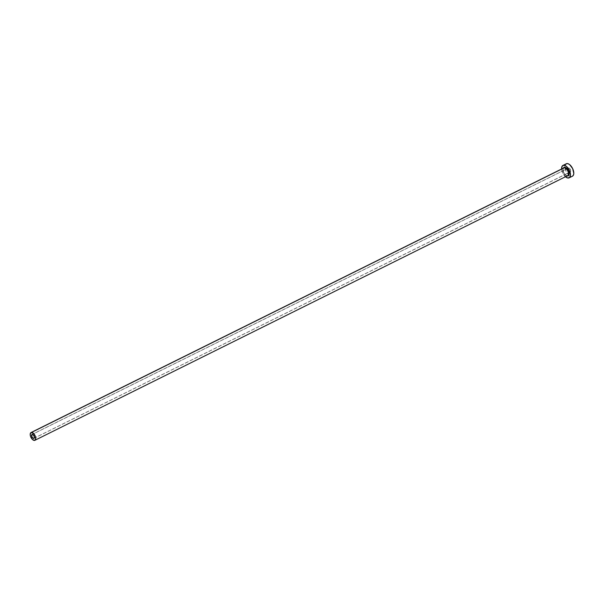 <?xml version="1.0" encoding="UTF-8"?>
<svg xmlns="http://www.w3.org/2000/svg" width="604" height="604" viewBox="0 0 604 604"><rect width="100%" height="100%" fill="white"/><g stroke="black" fill="none" stroke-linecap="round" stroke-linejoin="round"><path stroke-width="0.45" stroke-dasharray="3.02 2.27" d="M568.651 167.98L32.261 434.419L568.651 167.98L570.553 169.935L570.712 171.37L570.078 171.981A2.167 1.11 -116.4 0 0 570.335 171.921A2.167 1.11 -116.4 0 0 570.47 169.709A2.167 1.11 -116.4 0 0 568.651 167.98A2.167 1.11 -116.4 0 0 568.402 168.04A2.167 1.11 -116.4 0 0 568.266 170.252A2.167 1.11 -116.4 0 0 570.078 171.981L568.175 170.026L568.024 168.591L568.651 167.98M34.134 438.202L570.078 171.981L34.134 438.202M567.126 175.809L34.398 440.429L567.126 175.809A4.334 2.227 -116.4 0 0 567.632 175.681L567.254 175.772C566.22 176.021 563.26 172.661 563.358 171.347L563.774 167.92A4.334 2.227 -116.4 0 0 563.502 172.344A4.334 2.227 -116.4 0 0 567.126 175.809A4.334 2.227 -116.4 0 1 563.585 172.533A4.334 2.227 -116.4 0 1 563.592 168.033M566.28 163.767A6.938 3.564 -116.4 0 0 564.944 167.278A6.938 3.564 -116.4 0 0 568.847 175.137A6.938 3.564 -116.4 0 0 571.648 176.391L568.319 178.044L571.648 176.391A6.938 3.564 -116.4 0 0 572.456 176.194M565.472 176.753A6.938 3.564 63.6 0 1 561.614 168.992L562.747 173.016L565.82 177.04M567.065 175.975L565.291 174.82L563.774 172.585L563.019 170.034L563.275 168.025M566.386 163.722L565.352 164.726L564.936 166.53L566.076 171.362L569.149 175.387L571.648 176.391L572.932 175.855M567.601 176.043A4.772 2.446 63.6 0 1 563.419 171.732A4.772 2.446 63.6 0 1 564.468 167.232M33.937 438.361L570.335 171.921M32.004 434.48L568.402 168.04"/><path stroke-width="0.91" d="M32.261 434.419A2.167 1.11 63.6 0 1 34.073 436.156A2.167 1.11 63.6 0 1 33.937 438.361A2.167 1.11 63.6 0 1 33.681 438.429L34.134 438.202L32.903 438.111L31.778 436.466L32.042 434.465L33.311 434.978L34.164 436.382L34.315 437.809L33.681 438.429A2.167 1.11 63.6 0 1 31.869 436.692A2.167 1.11 63.6 0 1 32.004 434.48A2.167 1.11 63.6 0 1 32.261 434.419M567.126 175.809A4.334 2.227 -116.4 0 0 567.813 175.575A4.334 2.227 -116.4 0 0 567.82 171.075A4.334 2.227 -116.4 0 0 564.272 167.799L564.468 167.232A4.772 2.446 63.6 0 1 568.651 171.544A4.772 2.446 63.6 0 1 567.601 176.043L567.262 175.772M34.896 440.308L567.632 175.681A4.334 2.227 -116.4 0 0 567.903 171.257A4.334 2.227 -116.4 0 0 564.272 167.799A4.334 2.227 -116.4 0 0 563.774 167.92L31.046 432.539A4.334 2.227 63.6 0 1 31.544 432.419L564.272 167.799L31.544 432.419A4.334 2.227 63.6 0 1 35.175 435.884A4.334 2.227 63.6 0 1 34.896 440.308A4.334 2.227 63.6 0 1 34.398 440.429A4.334 2.227 63.6 0 1 30.766 436.964A4.334 2.227 63.6 0 1 31.046 432.539M569.119 177.848L572.456 176.194A6.938 3.564 -116.4 0 0 572.886 169.112A6.938 3.564 -116.4 0 0 567.088 163.571A6.938 3.564 -116.4 0 0 566.28 163.767L562.951 165.421A6.938 3.564 63.6 0 1 563.751 165.224L567.088 163.571L563.751 165.224A6.938 3.564 63.6 0 1 569.557 170.773A6.938 3.564 63.6 0 1 569.119 177.848A6.938 3.564 63.6 0 1 568.319 178.044A6.938 3.564 63.6 0 1 565.472 176.753M561.614 168.992A6.938 3.564 63.6 0 1 562.951 165.421M564.959 176.262L567.534 177.946L569.602 177.508L570.47 175.084L569.323 170.252L566.25 166.228L563.751 165.224L562.022 166.379L561.644 169.309M563.071 168.584L563.985 167.331L565.004 167.293L566.779 168.456L568.296 170.683L568.998 174.684L568.085 175.938L566.484 175.741M572.35 176.24L573.377 175.236L573.8 173.431L572.652 168.599L569.587 164.575L567.873 163.669L566.386 163.722M34.398 440.429L35.659 439.199L35.349 436.337L33.643 433.529L31.106 432.509L30.2 434.268L30.593 436.511L32.299 439.312L34.398 440.429M564.468 167.232L564.272 167.799A4.334 2.227 -116.4 0 0 563.592 168.033"/></g></svg>
